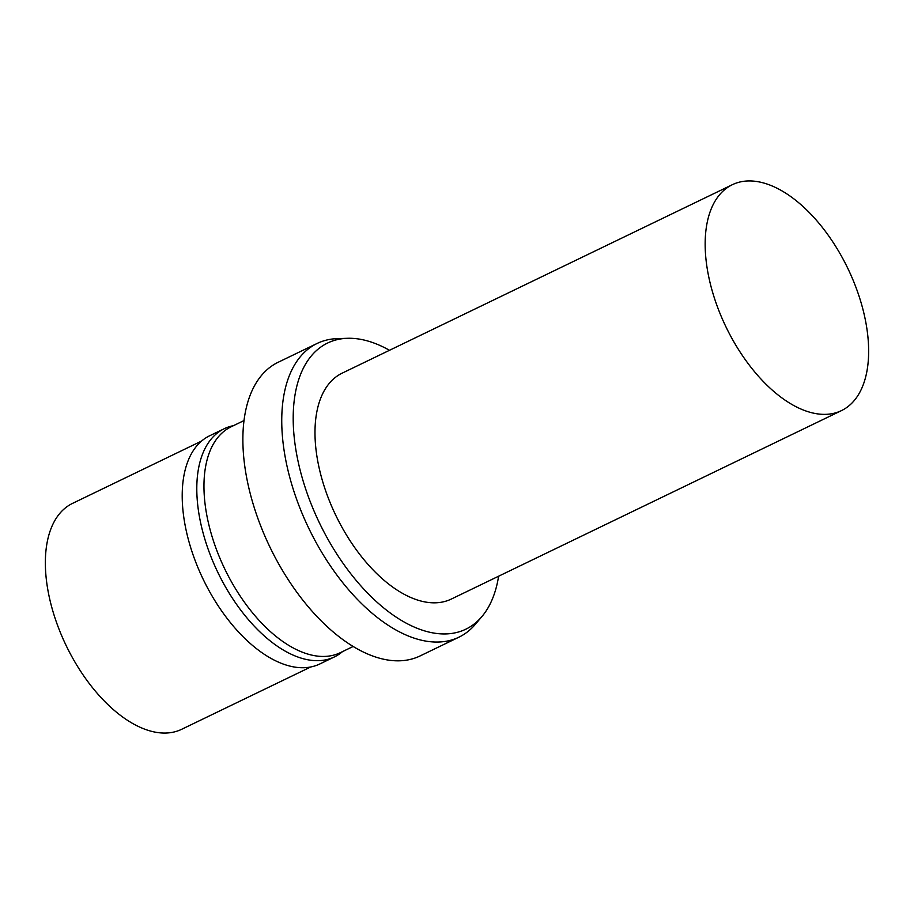 <?xml version="1.0" encoding="UTF-8"?>
<svg xmlns="http://www.w3.org/2000/svg" width="914" height="914" viewBox="0 0 914 914"><rect width="100%" height="100%" fill="white"/><g stroke="black" fill="none" stroke-linecap="round" stroke-linejoin="round"><path stroke-width="1.37" d="M781.093 190.386A125.447 67.59 -115.8 0 1 862.153 306.441A125.447 67.59 -115.8 0 1 841.463 410.615A125.447 67.59 -115.8 0 1 792.712 404.925A125.447 67.59 -115.8 0 1 711.652 288.881A125.447 67.59 -115.8 0 1 732.343 184.697A125.447 67.59 -115.8 0 1 781.093 190.386M732.343 184.697L342.167 373.152A125.447 67.59 64.2 0 0 321.477 477.337A125.447 67.59 64.2 0 0 402.537 593.38A125.447 67.59 64.2 0 0 451.288 599.07L841.463 410.615M498.61 576.22A158.899 85.608 -115.8 0 1 481.884 616.596A158.899 85.608 -115.8 0 1 404.091 621.988A158.899 85.608 -115.8 0 1 297.336 457.788A158.899 85.608 -115.8 0 1 347.457 338.294A158.899 85.608 -115.8 0 1 389.375 350.233A158.899 85.608 -115.8 0 1 389.49 350.302M481.884 616.596L475.406 624.239A163.08 87.858 -115.8 0 1 458.942 637.172A163.08 87.858 -115.8 0 1 395.568 629.78A163.08 87.858 -115.8 0 1 290.184 478.902A163.08 87.858 -115.8 0 1 317.089 343.47A163.08 87.858 -115.8 0 1 337.449 338.614L347.457 338.294M317.089 343.47L278.222 362.241A163.08 87.858 64.2 0 0 251.316 497.684A163.08 87.858 64.2 0 0 356.7 648.552A163.08 87.858 64.2 0 0 420.074 655.944L458.942 637.172M244.038 420.554L231.151 426.781A125.447 67.59 64.2 0 0 210.448 530.954A125.447 67.59 64.2 0 0 291.52 647.009A125.447 67.59 64.2 0 0 340.271 652.699L353.158 646.472M342.544 651.591A126.703 68.264 -115.8 0 1 334.467 656.892A126.703 68.264 -115.8 0 1 285.225 651.145A126.703 68.264 -115.8 0 1 203.354 533.936A126.703 68.264 -115.8 0 1 224.25 428.712A126.703 68.264 -115.8 0 1 233.424 425.673M224.25 428.712L209.66 435.761A126.703 68.264 64.2 0 0 188.764 540.985A126.703 68.264 64.2 0 0 270.635 658.194A126.703 68.264 64.2 0 0 319.877 663.941L334.467 656.892M201.583 441.051L72.537 503.386A125.447 67.59 64.2 0 0 51.847 607.559A125.447 67.59 64.2 0 0 132.907 723.614A125.447 67.59 64.2 0 0 181.657 729.303L310.703 666.98"/></g></svg>
